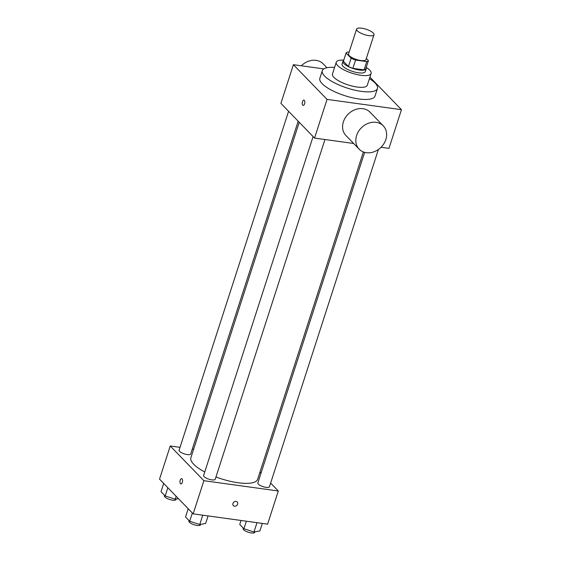 <?xml version="1.0" encoding="UTF-8"?>
<svg xmlns="http://www.w3.org/2000/svg" width="561" height="561" viewBox="0 0 561 561"><rect width="100%" height="100%" fill="white"/><g stroke="black" fill="none" stroke-linecap="round" stroke-linejoin="round"><path stroke-width="0.84" d="M368.886 35.645A9.151 2.805 -162.1 0 1 356.572 29.116A9.151 2.805 -162.1 0 1 366.144 29.256A9.151 2.805 -162.1 0 1 373.991 34.74A9.151 2.805 -162.1 0 1 368.886 35.645M373.991 34.74L365.961 59.606A9.151 2.805 -162.1 0 1 360.856 60.511A9.151 2.805 -162.1 0 1 348.542 53.982L356.572 29.116M352.883 68.337A11.809 3.618 -162.1 0 1 348.465 66.5L343.402 61.282L346.081 52.993L351.137 58.211A11.809 3.618 -162.1 0 0 355.562 60.048L352.883 68.337L364.075 69.887A11.809 3.618 -162.1 0 0 365.744 68.884L368.416 60.595L366.333 58.449M349.124 52.18L347.75 51.991A11.809 3.618 -162.1 0 0 346.081 52.993M355.562 60.048L366.747 61.598A11.809 3.618 -162.1 0 0 368.416 60.595M348.465 66.5L351.137 58.211M364.075 69.887L366.747 61.598M343.641 60.546A12.202 3.745 17.9 0 0 342.96 61.331A12.202 3.745 17.9 0 0 343.942 63.617A12.202 3.745 17.9 0 0 356.466 69.494A12.202 3.745 17.9 0 0 366.186 68.835A12.202 3.745 17.9 0 0 366.095 67.797M366.186 68.835L365.295 71.598A12.202 3.745 -162.1 0 1 358.486 72.804A12.202 3.745 -162.1 0 1 343.044 66.38A12.202 3.745 -162.1 0 1 342.07 64.094L342.96 61.331M343.774 60.139A18.303 5.61 17.9 0 0 336.263 62.222A18.303 5.61 17.9 0 0 337.729 65.644A18.303 5.61 17.9 0 0 356.523 74.459A18.303 5.61 17.9 0 0 371.094 73.47A18.303 5.61 17.9 0 0 366.228 67.39M336.263 62.222L332.47 73.961A18.303 5.61 17.9 0 0 333.935 77.383A18.303 5.61 17.9 0 0 352.729 86.205A18.303 5.61 17.9 0 0 367.308 85.216L371.094 73.47M334.587 67.411A28.983 8.885 17.9 0 0 322.309 70.686A28.983 8.885 17.9 0 0 324.637 76.1A28.983 8.885 17.9 0 0 354.384 90.062A28.983 8.885 17.9 0 0 377.462 88.498A28.983 8.885 17.9 0 0 369.426 78.659M377.462 88.498L375.007 96.092A28.983 8.885 -162.1 0 1 358.851 98.96A28.983 8.885 -162.1 0 1 322.182 83.701A28.983 8.885 -162.1 0 1 319.854 78.281L322.309 70.686M323.802 68.891L293.396 64.69L327.042 99.395L401.466 109.683L369.916 77.13M302.744 105.188A2.672 1.269 97.9 0 1 302.351 102.13A2.672 1.269 97.9 0 1 303.894 100.124A2.672 1.269 97.9 0 1 304.784 102.944A2.672 1.269 97.9 0 1 303.157 105.412A2.672 1.269 97.9 0 1 302.744 105.188M293.396 64.69L280.907 103.371L314.546 138.083L327.042 99.395M314.546 138.083L353.64 143.483M381.038 147.27L388.976 148.37L401.466 109.683M359.18 149.198L345.962 135.559A16.781 13.836 -44.1 0 1 343.388 121.863A16.781 13.836 -44.1 0 1 355.316 109.57A16.781 13.836 -44.1 0 1 370.057 112.207L383.268 125.839A16.781 13.836 135.9 0 0 368.535 123.21A16.781 13.836 135.9 0 0 356.607 135.496A16.781 13.836 135.9 0 0 359.18 149.198A16.781 13.836 135.9 0 0 380.856 147.452A16.781 13.836 135.9 0 0 383.268 125.839M303.894 100.124A2.672 1.269 -82.1 0 0 302.358 102.13A2.672 1.269 -82.1 0 0 302.751 105.188A2.672 1.269 -82.1 0 0 303.164 105.412M301.334 65.791A16.781 13.836 -44.1 0 1 323.192 63.863L326.944 67.727M204.751 471.983A35.084 10.757 -162.1 0 1 193.706 464.263A35.084 10.757 -162.1 0 1 190.894 457.706L299.23 122.284M363.381 151.961L257.66 479.269A35.084 10.757 -162.1 0 1 238.095 482.748A35.084 10.757 -162.1 0 1 215.964 476.976M364.629 152.375L257.836 483.007A6.101 1.872 17.9 0 0 258.326 484.143A6.101 1.872 17.9 0 0 264.589 487.088A6.101 1.872 17.9 0 0 269.448 486.759L378.387 149.492M298.193 121.211L190.712 453.975A6.101 1.872 -162.1 0 1 187.311 454.578A6.101 1.872 -162.1 0 1 179.099 450.224L288.578 111.288M324.959 139.521L215.228 479.262A6.101 1.872 -162.1 0 1 211.82 479.865A6.101 1.872 -162.1 0 1 204.106 476.654A6.101 1.872 -162.1 0 1 203.615 475.511L313.087 136.575M180.032 447.348L170.242 445.995L203.881 480.7L278.312 490.987L270.64 483.07M261.019 473.147L259.981 472.082M193.629 449.228L192.304 449.045M203.881 480.7L193.173 513.855L159.534 479.15L170.242 445.995M182.311 482.39A2.672 1.269 97.9 0 1 180.894 483.954A2.672 1.269 97.9 0 1 180.004 481.135A2.672 1.269 97.9 0 1 181.624 478.659A2.672 1.269 97.9 0 1 182.311 482.39M193.173 513.855L267.604 524.142L278.312 490.987M234.519 506.218A2.672 2.202 -44.1 0 1 233.383 505.664A2.672 2.202 -44.1 0 1 233.762 502.221A2.672 2.202 -44.1 0 1 237.212 501.948A2.672 2.202 -44.1 0 1 237.31 504.795A2.672 2.202 -44.1 0 1 234.519 506.218M237.212 501.948A2.672 2.202 -44.1 0 1 237.303 504.795A2.672 2.202 -44.1 0 1 234.512 506.218A2.672 2.202 -44.1 0 1 233.376 505.657M180.894 483.954A2.672 1.269 97.9 0 1 180.004 481.135A2.672 1.269 97.9 0 1 181.631 478.666M241.041 520.475L239.757 524.458L243.916 528.75L253.972 532.003L259.869 530.958L262.303 523.413M243.916 528.75L246.356 521.204M253.972 532.003L256.987 522.677M254.89 531.842L254.722 532.347A6.101 1.872 -162.1 0 1 251.321 532.95A6.101 1.872 -162.1 0 1 243.116 528.595L243.278 528.09M188.194 508.722L185.53 516.962L189.695 521.26L199.751 524.507L205.642 523.462L208.082 515.917M189.695 521.26L192.353 513.013M199.751 524.507L202.759 515.18M200.663 524.346L200.501 524.851A6.101 1.872 -162.1 0 1 197.093 525.454A6.101 1.872 -162.1 0 1 188.889 521.099L189.05 520.594M163.686 483.435L161.021 491.681L165.179 495.973L175.235 499.22L178.44 498.652M165.179 495.973L167.844 487.726M175.235 499.22L176.175 496.317M176.154 499.059L175.986 499.563A6.101 1.872 -162.1 0 1 172.585 500.167A6.101 1.872 -162.1 0 1 164.373 495.812L164.541 495.307"/></g></svg>

